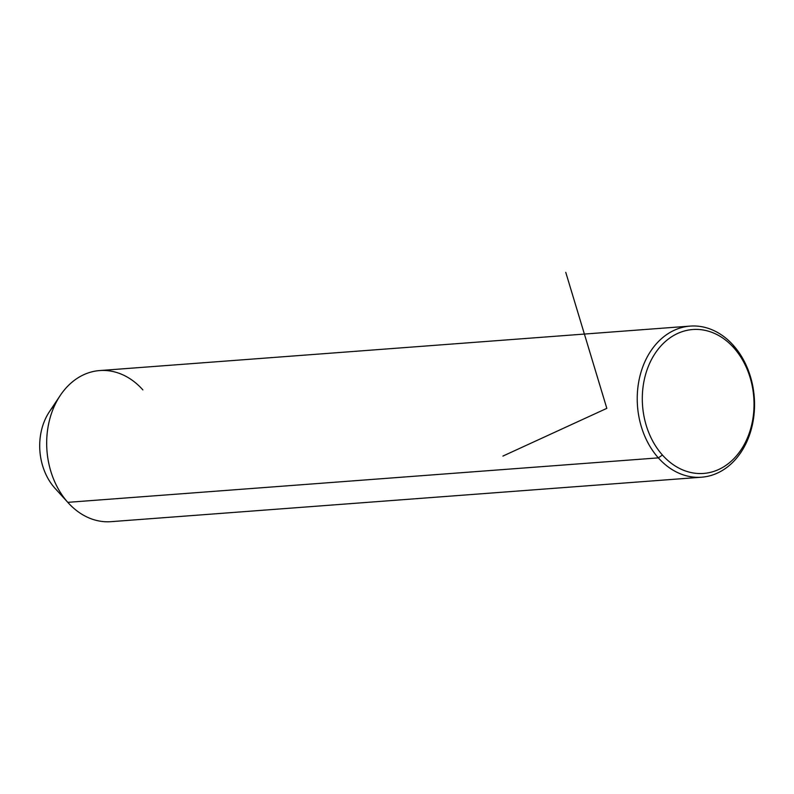 <?xml version="1.0" encoding="UTF-8"?>
<svg xmlns="http://www.w3.org/2000/svg" width="794" height="794" viewBox="0 0 794 794"><rect width="100%" height="100%" fill="white"/><g stroke="black" fill="none" stroke-linecap="round" stroke-linejoin="round"><path stroke-width="1.19" d="M701.578 477.204L111.021 521.668A75.767 58.548 -94.3 0 1 67.798 502.344L54.786 488.062A54.121 41.824 -94.3 0 1 49.397 411.729L60.245 395.472A75.767 58.548 85.7 0 0 67.798 502.344A75.767 58.548 85.7 0 0 68.344 502.949L55.183 488.499A54.121 41.824 -94.3 0 1 54.786 488.062L67.798 502.344A75.767 58.548 -94.3 0 1 49.268 421.048A75.767 58.548 -94.3 0 1 99.637 370.57L690.194 326.096A75.767 58.548 85.7 0 0 639.825 376.574A75.767 58.548 85.7 0 0 658.345 457.87L67.798 502.344L658.345 457.87A75.767 58.548 85.7 0 0 701.578 477.204A75.767 58.548 85.7 0 0 751.948 426.715A75.767 58.548 85.7 0 0 733.418 345.43A75.767 58.548 85.7 0 0 690.194 326.096M142.87 389.894A75.767 58.548 85.7 0 0 60.245 395.472M54.925 404.91A54.121 41.824 85.7 0 0 54.786 488.062M733.914 347.931A72.155 55.759 -94.3 0 1 741.1 449.722A72.155 55.759 -94.3 0 1 662.414 455.022A72.155 55.759 -94.3 0 1 655.239 353.231A72.155 55.759 -94.3 0 1 733.914 347.931L733.418 345.43A75.767 58.548 -94.3 0 1 740.961 452.312A75.767 58.548 -94.3 0 1 658.345 457.87L662.414 455.022A72.155 55.759 85.7 0 0 741.1 449.722A72.155 55.759 85.7 0 0 733.914 347.931A72.155 55.759 85.7 0 0 655.239 353.231A72.155 55.759 85.7 0 0 662.414 455.022L658.345 457.87A75.767 58.548 -94.3 0 1 650.812 350.988A75.767 58.548 -94.3 0 1 733.418 345.43L733.914 347.931M565.755 272.332L606.824 408.354L502.92 456.074"/></g></svg>
